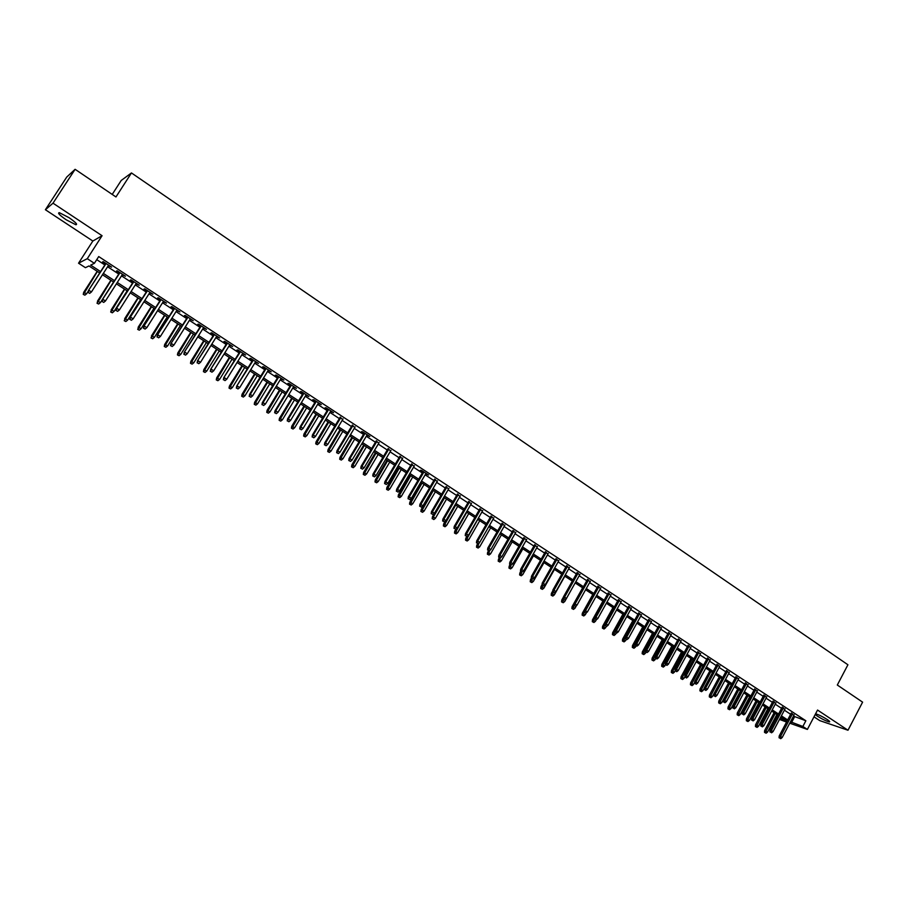 <?xml version="1.0" encoding="UTF-8"?>
<svg xmlns="http://www.w3.org/2000/svg" width="908" height="908" viewBox="0 0 908 908"><rect width="100%" height="100%" fill="white"/><g stroke="black" fill="none" stroke-linecap="round" stroke-linejoin="round"><path stroke-width="1.36" d="M66.182 219.781L75.807 224.73C77.884 224.628 75.625 222.278 69.031 217.67L59.372 212.688C57.295 212.824 59.565 215.185 66.182 219.781M815.225 714.482L817.484 716.219C822.546 719.352 826.496 721.247 829.333 721.905C830.241 721.871 829.515 721.065 827.177 719.488C822.478 716.548 818.607 714.664 815.577 713.824M99.721 272.956L88.973 265.953L85.42 267.678L78.542 263.207L87.282 258.678L94.375 263.32L90.664 265.125L100.584 271.594M92.843 241.04L102.071 235.717L53.005 203.176L75.103 169.308L66.749 177.049L45.4 209.737L92.843 241.04L78.542 263.207M112.217 194.426L121.241 180.442L131.456 172.94L847.924 664.77L837.312 685.029L862.6 702.145L847.993 730.236L817.552 710.056L807.382 729.43L789.744 723.188M813.999 716.821L819.765 720.623L847.993 730.236M786.555 722.053L779.495 719.42M776.669 717.581L775.591 716.889L776.828 717.297M53.005 203.176L45.4 209.737M108.279 265.681L111.582 267.122L103.194 261.629L102.559 261.935L105.532 263.887M122.171 274.795L125.463 276.225L117.143 270.777L116.474 271.061L119.425 272.99M135.973 283.841L139.23 285.26L130.979 279.846L130.275 280.107L133.215 282.036M149.65 292.807L152.896 294.215L144.701 288.846L143.975 289.084L146.892 291.003M163.224 301.706L166.448 303.113L158.321 297.779L157.561 297.994L160.466 299.901M176.697 310.547L179.898 311.932L171.839 306.643L171.044 306.836L173.927 308.731M190.067 319.31L193.245 320.683L185.243 315.439L184.426 315.609L187.298 317.494M203.324 328.004L206.491 329.366L198.557 324.167L197.706 324.315L200.554 326.188M216.49 336.63L219.634 337.992L211.757 332.827L210.883 332.952L213.709 334.814M229.554 345.199L232.675 346.538L224.855 341.419L223.958 341.522L226.773 343.372M242.515 353.689L245.614 355.028L237.862 349.943L236.931 350.034L239.735 351.873M255.375 362.122L258.462 363.461L250.767 358.41L249.802 358.478L252.594 360.306M268.144 370.498L271.208 371.815L263.57 366.809L262.582 366.855L265.352 368.671M280.81 378.806L283.863 380.111L276.282 375.14L275.272 375.174L278.018 376.979M293.386 387.046L296.417 388.352L288.892 383.414L287.859 383.426L290.594 385.219M305.86 395.23L308.879 396.524L301.411 391.62L300.355 391.62L303.068 393.402M318.254 403.356L321.25 404.639L313.839 399.781L312.749 399.747L315.462 401.518M330.546 411.415L333.531 412.686L326.176 407.862L325.064 407.817L327.754 409.576M342.759 419.417L339.955 417.578M354.869 427.362L352.066 425.523M366.9 435.25L369.828 436.498L362.632 431.777L361.452 431.675L364.085 433.411M378.829 443.07L376.026 441.231M390.69 450.845L387.875 449.006M402.448 458.551L399.645 456.713M414.127 466.213L411.324 464.374M425.727 473.817L428.576 475.02L421.641 470.469L420.347 470.287L422.912 471.978M437.236 481.365L434.421 479.526M448.677 488.856L445.851 487.017M460.016 496.301L457.201 494.451M471.286 503.69L468.471 501.84M482.477 511.022L479.662 509.172M493.589 518.309L490.774 516.459M504.621 525.539L501.795 523.689M515.574 532.724L512.759 530.874M526.447 539.851L523.632 538.001M537.252 546.934L534.437 545.084M547.978 553.971L545.163 552.121M558.636 560.962L555.809 559.112M569.214 567.897L566.399 566.047M579.724 574.787L576.898 572.937M590.155 581.631L587.34 579.769M600.529 588.418L597.702 586.568M610.823 595.171L607.997 593.321M621.049 601.879L618.223 600.029M631.196 608.53L628.381 606.68M641.286 615.147L638.46 613.297M651.308 621.719L648.482 619.869M661.262 628.245L658.436 626.395M671.148 634.726L668.322 632.876M680.966 641.161L678.151 639.311M690.727 647.563L687.901 645.713M700.42 653.919L697.594 652.069M710.045 660.23L707.23 658.379M719.613 666.495L716.787 664.656M729.113 672.726L726.298 670.887M738.556 678.923L735.741 677.073M747.931 685.075L745.116 683.225M757.261 691.181L754.435 689.331M766.511 697.253L763.696 695.403M775.716 703.28L772.901 701.441M784.852 709.273L782.038 707.434M793.467 716.14L805.861 720.759L98.722 256.567L94.375 263.32M96.747 259.643L104.851 264.954M107.598 266.748L118.755 274.057M121.502 275.862L132.545 283.092M135.292 284.896L146.222 292.058M148.98 293.863L159.797 300.957M162.566 302.761L173.269 309.776M176.038 311.592L186.639 318.538M189.409 320.354L199.908 327.232M202.677 329.048L213.062 335.858M215.843 337.674L226.126 344.416M228.907 346.232L239.088 352.906M241.868 354.722L251.959 361.339M254.739 363.155L264.716 369.704M267.508 371.52L277.394 378M280.186 379.828L289.97 386.24M292.762 388.068L302.455 394.424M305.247 396.251L314.838 402.539M317.641 404.366L327.141 410.598M329.933 412.425L339.342 418.588M342.146 420.427L351.464 426.533M354.268 428.372L363.495 434.41M366.299 436.249L375.435 442.241M378.239 444.08L387.285 450.005M390.088 451.844L399.055 457.711M401.858 459.55L410.734 465.373M413.549 467.211L422.334 472.966M425.148 474.816L433.842 480.514M436.657 482.352L445.283 488.005M448.098 489.843L456.633 495.439M459.448 497.289L467.904 502.828M470.719 504.666L479.095 510.16M481.91 512.01L490.207 517.435M493.021 519.285L501.239 524.665M504.065 526.515L512.191 531.85M515.018 533.7L523.076 538.977M525.902 540.827L533.881 546.06M536.707 547.91L544.618 553.086M547.433 554.936L555.265 560.066M558.091 561.916L565.854 567.001M568.68 568.851L576.364 573.89M579.191 575.74L586.806 580.734M589.621 582.584L597.169 587.521M599.995 589.371L607.463 594.275M610.29 596.125L617.69 600.971M620.516 602.821L627.848 607.622M630.674 609.484L637.949 614.239M640.764 616.089L647.971 620.811M650.786 622.661L657.925 627.326M660.752 629.176L667.811 633.807M670.637 635.657L677.64 640.242M680.455 642.092L687.401 646.644M690.216 648.494L697.094 653M699.92 654.838L706.73 659.31M709.545 661.149L716.298 665.575M719.113 667.425L725.798 671.807M728.625 673.657L735.242 677.992M738.068 679.842L744.628 684.144M747.443 685.983L753.946 690.25M756.773 692.1L763.219 696.322M766.034 698.161L772.413 702.349M775.239 704.188L781.561 708.342M784.376 710.181L790.652 714.29M793.944 715.232L791.129 713.393M102.071 235.717L87.282 258.678M805.861 720.759L802.854 726.479L807.382 729.43M75.103 169.308L115.963 196.957L131.456 172.94M780.029 718.421L786.407 720.668L780.778 717.002M777.952 715.163L771.607 711.032M768.792 709.182L762.391 705.017M759.565 703.178L753.107 698.967M750.28 697.117L743.765 692.872M740.939 691.033L734.368 686.743M731.542 684.904L724.902 680.569M722.076 678.73L715.379 674.36M712.553 672.522L705.788 668.106M702.962 666.268L696.13 661.819M693.303 659.968L686.425 655.485M683.588 653.635L676.642 649.106M673.815 647.256L666.79 642.682M663.964 640.844L656.881 636.224M654.055 634.386L646.905 629.721M644.078 627.871L636.86 623.172M634.034 621.322L626.747 616.577M623.921 614.739L616.566 609.938M613.74 608.099L606.317 603.264M603.491 601.414L596 596.533M593.174 594.683L585.615 589.757M582.777 587.907L575.15 582.936L564.731 601.539L563.21 602.742L561.575 601.902L563.21 602.742M572.324 581.086L564.617 576.069M561.791 574.219L554.005 569.146M551.179 567.307L543.324 562.188M540.498 560.338L532.576 555.174M529.75 553.335L521.748 548.114M518.922 546.275L510.841 541.009M508.015 539.159L499.854 533.847M497.028 531.997L488.799 526.629M485.973 524.79L477.665 519.376M474.839 517.526L466.44 512.055M463.613 510.217L455.146 504.689M452.32 502.85L443.762 497.278L432.446 516.788L433.377 516.992L444.568 497.788M440.947 495.439L432.31 489.798M429.484 487.959L420.767 482.273M417.941 480.434L409.133 474.691M406.319 472.864L397.432 467.064M394.605 465.225L385.628 459.369M382.813 457.53L373.756 451.628M370.941 449.789L361.781 443.819M358.966 441.98L349.728 435.954M346.913 434.126L337.572 428.043M334.768 426.204L325.336 420.064M322.533 418.225L313.01 412.016M310.207 410.189L300.593 403.924M297.79 402.096L288.074 395.763M285.282 393.936L275.464 387.546M272.672 385.718L262.764 379.26M259.972 377.444L249.961 370.918M247.169 369.091L237.067 362.508M234.275 360.692L224.072 354.029M221.28 352.213L210.974 345.494M208.193 343.678L197.774 336.891M194.993 335.075L184.483 328.219M181.702 326.403L171.079 319.48M168.298 317.675L157.572 310.672M154.803 308.868L143.952 301.796M141.194 299.992L130.23 292.853M127.472 291.048L116.406 283.841M113.648 282.036L102.468 274.749M790.482 721.781L802.854 726.479M103.342 273.387L114.51 280.685M117.268 282.479L128.334 289.697M131.093 291.502L142.045 298.653M144.803 300.457L155.643 307.528M158.412 309.333L169.149 316.336M171.918 318.141L182.542 325.075M185.311 326.88L195.833 333.747M198.602 335.563L209.022 342.35M211.802 344.166L222.108 350.897M224.889 352.713L235.093 359.364M237.885 361.191L247.986 367.785M250.778 369.601L260.778 376.128M263.57 377.955L273.467 384.413M276.27 386.24L286.077 392.631M288.869 394.458L298.573 400.791M301.377 402.619L310.99 408.895M313.793 410.722L323.316 416.931M326.12 418.77L335.54 424.921M338.355 426.749L347.685 432.844M350.488 434.671L359.738 440.698M362.542 442.536L371.701 448.507M374.516 450.345L383.573 456.259M386.388 458.097L395.366 463.954M398.181 465.793L407.068 471.593M409.883 473.431L418.69 479.174M421.505 481.013L430.222 486.699M433.048 488.538L441.674 494.179M444.5 496.018L453.047 501.591M455.873 503.441L464.34 508.968M467.166 510.807L475.554 516.277M478.38 518.128L486.688 523.541M489.514 525.391L497.743 530.76M500.569 532.599L508.718 537.922M511.544 539.761L519.626 545.038M522.452 546.877L530.442 552.098M533.28 553.948L541.202 559.112M544.028 560.962L551.871 566.081M554.697 567.92L562.472 572.993M565.298 574.843L573.005 579.871M575.831 581.71L583.458 586.693M586.296 588.543L593.843 593.469M596.681 595.319L604.16 600.199M606.998 602.049L614.41 606.885M617.236 608.735L624.59 613.524M627.417 615.374L634.692 620.13M637.53 621.969L644.737 626.679M647.563 628.518L654.713 633.182M657.54 635.033L664.622 639.652M667.448 641.491L674.462 646.076M677.289 647.915L684.235 652.455M687.061 654.293L693.95 658.788M696.776 660.638L703.598 665.087M706.424 666.926L713.189 671.341M716.003 673.18L722.711 677.561M725.526 679.4L732.166 683.724M734.992 685.574L741.564 689.864M744.39 691.703L750.905 695.959M753.731 697.798L760.189 702.009M763.004 703.859L769.405 708.024M772.22 709.874L778.565 714.006M781.379 715.845L787.667 719.942M794.557 716.855L791.583 722.496M791.356 712.95L779.2 735.991L780.54 736.49L792.536 713.733M779.824 738.102L780.732 738.692L779.824 738.102L780.54 736.49L782.174 737.546L794.171 714.8M779.2 735.991L779.075 737.818M780.732 738.692L782.174 737.546M764.502 732.37L766.125 733.221L764.502 732.37L764.627 730.577L767.544 732.098L776.885 714.46M765.217 732.643L775.262 713.404M764.627 730.577L774.115 712.655M767.544 732.098L766.125 733.221M782.276 706.991L770.052 730.089L771.38 730.577L783.445 707.763M770.665 732.2L771.584 732.79L770.665 732.2L771.38 730.577L773.037 731.644L785.091 708.842M770.052 730.089L769.927 731.927M771.584 732.79L773.037 731.644M773.128 700.999L760.847 724.153L762.164 724.641L774.297 701.759M761.449 726.264L762.38 726.854L761.449 726.264L762.164 724.641L763.832 725.708L775.943 702.849M760.847 724.153L760.722 725.991M762.38 726.854L763.832 725.708M763.934 694.972L751.586 718.183L752.891 718.659L765.081 695.721M752.176 720.282L753.107 720.884L752.176 720.282L752.891 718.659L754.571 719.738L766.749 696.811M751.586 718.183L751.449 720.021M753.107 720.884L754.571 719.738M754.673 688.9L742.256 712.167L743.561 712.632L755.819 689.649M742.846 714.278L743.777 714.88L742.846 714.278L743.561 712.632L745.241 713.722L757.488 690.738M742.256 712.167L742.12 714.006M743.777 714.88L745.241 713.722M755.445 726.548L757.068 727.399L755.445 726.548L755.581 724.754L758.498 726.275L767.884 708.592M756.16 726.82L766.25 707.536M755.581 724.754L765.115 706.787M758.498 726.275L757.068 727.399M746.342 720.691L747.965 721.542L746.342 720.691L746.467 718.886L749.395 720.419L758.827 702.69M747.046 720.952L757.181 701.623M746.467 718.886L756.058 700.885M749.395 720.419L747.965 721.542M737.171 714.8L738.794 715.652L737.171 714.8L737.307 712.984L740.224 714.517L749.713 696.742M737.875 715.061L748.056 695.676M737.307 712.984L746.944 694.938M740.224 714.517L738.794 715.652M727.944 708.864L729.567 709.715L727.944 708.864L728.08 707.048L731.008 708.58L740.531 690.761M728.636 709.125L738.874 689.683M728.08 707.048L737.773 688.956M731.008 708.58L729.567 709.715M745.355 682.782L732.881 706.118L734.163 706.572L746.49 683.531M733.448 708.217L734.39 708.83L733.448 708.217L734.163 706.572L735.855 707.673L748.169 684.632M732.881 706.118L732.733 707.968M734.39 708.83L735.855 707.673M718.659 702.894L720.282 703.745L718.659 702.894L718.795 701.078L721.724 702.61L731.303 684.745M719.352 703.144L729.635 683.656M718.795 701.078L728.534 682.941M721.724 702.61L720.282 703.745M735.979 676.63L723.426 700.023L724.709 700.477L737.103 677.368M723.994 702.122L724.947 702.735L723.994 702.122L724.709 700.477L726.411 701.578L738.794 678.48M723.426 700.023L723.279 701.873M724.947 702.735L726.411 701.578M709.307 696.89L710.941 697.741L709.307 696.89L709.454 695.063L712.383 696.595L722.019 678.696M709.999 697.14L720.339 677.595M709.454 695.063L719.25 676.88M712.383 696.595L710.941 697.741M726.536 670.445L713.926 693.882L715.186 694.336L727.649 671.171M714.482 695.993L715.436 696.606L714.482 695.993L715.186 694.336L716.911 695.437L729.351 672.283M713.926 693.882L713.767 695.744M715.436 696.606L716.911 695.437M699.909 690.84L701.532 691.692L699.909 690.84L700.057 689.013L702.985 690.545L704.324 688.06M700.59 691.079L710.975 671.489M700.057 689.013L709.897 670.785M702.985 690.545L701.532 691.692M717.036 664.213L704.347 687.719L705.607 688.15L718.137 664.928M704.903 689.819L705.856 690.443L704.903 689.819L705.607 688.15L707.343 689.274L719.851 666.052M704.347 687.719L704.199 689.581M705.856 690.443L707.343 689.274M690.443 684.757L692.066 685.608L690.443 684.757L690.591 682.93L693.519 684.45L694.643 682.385M691.113 684.995L701.555 665.348M690.591 682.93L700.488 664.656M693.519 684.45L692.066 685.608M707.468 657.937L694.722 681.499L695.971 681.931L708.558 658.652M695.256 683.611L696.22 684.235L695.256 683.611L695.971 681.931L697.707 683.054L710.283 659.787M694.722 681.499L694.563 683.372M696.22 684.235L697.707 683.054M680.909 678.628L682.544 679.479L680.909 678.628L681.068 676.8L683.996 678.321L684.904 676.664M681.579 678.866L692.078 659.174M681.068 676.8L691.011 658.482M683.996 678.321L682.544 679.479M697.843 651.615L685.018 675.246L686.266 675.677L698.922 652.33M685.551 677.357L686.527 677.981L685.551 677.357L686.266 675.677L688.014 676.8L700.658 653.465M685.018 675.246L684.859 677.118M686.527 677.981L688.014 676.8M671.318 672.465L672.953 673.316L671.318 672.465L671.489 670.626L674.417 672.147L675.132 670.842M671.988 672.692L682.532 652.943M671.489 670.626L681.477 652.262M674.417 672.147L672.953 673.316M688.15 645.259L675.257 668.958L676.494 669.366L689.217 645.963M675.779 671.057L676.755 671.693L675.779 671.057L676.494 669.366L678.253 670.501L690.965 647.109M675.257 668.958L675.098 670.819M676.755 671.693L678.253 670.501M661.671 666.256L663.294 667.108L661.671 666.256L661.841 664.418L664.77 665.939L665.485 664.633M662.329 666.483L672.919 646.689M661.841 664.418L671.886 646.008M664.77 665.939L663.294 667.108M678.39 638.869L665.439 662.613L666.654 663.022L679.445 639.561M665.939 664.724L666.926 665.36L665.939 664.724L666.654 663.022L668.436 664.168L681.216 640.719M665.439 662.613L665.269 664.486M666.926 665.36L668.436 664.168M651.955 660.014L653.59 660.865L651.955 660.014L652.126 658.164L655.065 659.696L655.78 658.379M652.614 660.23L663.26 640.378M652.126 658.164L662.227 639.709M655.065 659.696L653.59 660.865M668.572 632.422L655.542 656.234L656.756 656.632L669.616 633.114M656.041 658.334L657.04 658.981L656.041 658.334L656.756 656.632L658.538 657.789L671.398 634.272M655.542 656.234L655.372 658.118M657.04 658.981L658.538 657.789M642.172 653.726L643.806 654.577L642.172 653.726L642.353 651.876L645.293 653.397L646.008 652.08M642.83 653.942L653.522 634.034M642.353 651.876L652.511 633.375M645.293 653.397L643.806 654.577M658.686 625.941L645.588 649.81L646.78 650.207L659.719 626.622M646.076 651.91L647.075 652.557L646.076 651.91L646.78 650.207L648.584 651.365L661.512 627.791M645.588 649.81L645.406 651.694M647.075 652.557L648.584 651.365M632.331 647.393L633.966 648.244L632.331 647.393L632.513 645.543L635.452 647.063L636.179 645.747M632.978 647.608L643.727 627.644M632.513 645.543L642.728 626.997M635.452 647.063L633.966 648.244M648.732 619.415L635.566 643.352L636.746 643.727L649.753 620.085M636.043 645.452L637.041 646.099L636.043 645.452L636.746 643.727L638.562 644.896L651.558 621.265M635.566 643.352L635.384 645.236M637.041 646.099L638.562 644.896M622.423 641.025L624.057 641.877L622.423 641.025L622.604 639.175L625.544 640.696L626.282 639.368M623.058 641.23L633.863 621.22M622.604 639.175L632.876 620.573M625.544 640.696L624.057 641.877M638.71 612.843L625.476 636.837L626.645 637.212L639.731 613.513M625.941 638.937L626.951 639.595L625.941 638.937L626.645 637.212L628.472 638.392L641.536 614.693M625.476 636.837L625.283 638.733M626.951 639.595L628.472 638.392M612.446 634.613L614.08 635.464L612.446 634.613L612.639 632.751L615.579 634.272L616.339 632.899M613.082 634.817L615.306 630.356M612.639 632.751L622.967 614.114M615.579 634.272L614.08 635.464M628.631 606.226L615.306 630.288L616.475 630.651L629.63 606.885M615.772 632.388L616.782 633.046L615.772 632.388L616.475 630.651L618.314 631.832L631.446 608.076M615.306 630.288L615.125 632.184M616.782 633.046L618.314 631.832M602.413 628.154L604.047 629.006L602.413 628.154L602.606 626.293L605.545 627.814L606.34 626.384M603.037 628.359L605.012 624.329M602.606 626.293L612.979 607.6M605.545 627.814L604.047 629.006M618.473 599.564L605.08 623.694L606.238 624.046L619.46 600.222M605.523 625.782L606.555 626.452L605.523 625.782L606.238 624.046L608.088 625.237L621.299 601.425M605.08 623.694L604.887 625.589M606.555 626.452L608.088 625.237M592.3 621.662L593.934 622.502L592.3 621.662L592.504 619.789L595.444 621.31L596.295 619.778M592.924 621.855L594.661 618.269M592.504 619.789L602.935 601.051M595.444 621.31L593.934 622.502M608.246 592.867L594.785 617.043L595.932 617.395L609.223 593.503M595.217 619.143L596.25 619.812L595.217 619.143L595.932 617.395L597.782 618.598L611.073 594.717M594.785 617.043L594.581 618.95M596.25 619.812L597.782 618.598M582.13 615.113L583.765 615.965L582.13 615.113L582.334 613.252L585.274 614.773L586.432 612.684M582.743 615.306L584.219 612.174M582.334 613.252L592.822 594.456M585.274 614.773L583.765 615.965M597.952 586.114L584.411 610.358L585.546 610.698L598.917 586.75M584.843 612.457L585.876 613.127L584.843 612.457L585.546 610.698L587.419 611.913L600.778 587.964M584.411 610.358L584.207 612.264M585.876 613.127L587.419 611.913M571.881 608.53L573.515 609.381L571.881 608.53L572.097 606.658L575.036 608.178L576.501 605.545M572.494 608.712L573.935 605.647M572.097 606.658L582.641 587.817M575.036 608.178L573.515 609.381M587.59 579.315L573.981 603.627L575.093 603.956L588.543 579.94M574.389 605.727L575.434 606.396L574.389 605.727L575.093 603.956L576.977 605.171L590.416 581.165M573.981 603.627L573.765 605.534M575.434 606.396L576.977 605.171M561.575 601.902L561.78 600.029L562.869 600.347L563.618 598.996M562.177 602.083L562.869 600.347L564.731 601.539M561.78 600.029L563.437 597.078M577.159 572.471L563.471 596.851L564.572 597.169L578.101 573.084M563.868 598.94L564.924 599.62L563.868 598.94L564.572 597.169L566.467 598.395L579.985 574.321M563.471 596.851L563.255 598.758M564.924 599.62L566.467 598.395M551.19 595.228L552.824 596.068L551.19 595.228L551.406 593.344L554.345 594.865L564.844 576.217M551.78 595.398L553.233 592.311M551.406 593.344L552.779 590.904M554.345 594.865L552.824 596.068M566.649 565.582L552.881 590.018L553.971 590.336L567.579 566.183M553.267 592.118L554.334 592.799L553.267 592.118L553.971 590.336L555.889 591.562L569.475 567.432M552.881 590.018L552.666 591.937M554.334 592.799L555.889 591.562M540.737 588.509L542.371 589.349L540.737 588.509L540.964 586.625L543.903 588.134L554.459 569.441M541.327 588.679L542.78 585.569M540.964 586.625L542.042 584.707M543.903 588.134L542.371 589.349M556.071 558.647L542.224 583.152L543.302 583.447L556.99 559.237M542.598 585.24L543.665 585.932L542.598 585.24L543.302 583.447L545.231 584.695L558.897 560.497M542.224 583.152L541.997 585.07M543.665 585.932L545.231 584.695M530.215 581.744L531.85 582.584L530.215 581.744L530.442 579.849L533.382 581.37L544.005 562.631M530.794 581.903L532.258 578.793M530.442 579.849L531.362 578.214M533.382 581.37L531.85 582.584M545.424 551.655L531.498 576.228L532.565 576.512L546.321 552.246M531.861 578.317L532.939 579.009L531.861 578.317L532.565 576.512L534.506 577.772L548.25 553.505M531.498 576.228L531.259 578.146M532.939 579.009L534.506 577.772M534.699 544.63L520.693 569.259L521.748 569.543L535.584 545.209M521.033 571.348L522.123 572.04L521.033 571.348L521.748 569.543L523.7 570.803L537.513 546.48M520.693 569.259L520.454 571.189M522.123 572.04L523.7 570.803M523.893 537.536L509.808 562.234L510.852 562.506L524.767 538.115M510.148 564.322L511.238 565.026L510.148 564.322L510.852 562.506L512.816 563.777L526.719 539.386M509.808 562.234L509.57 564.174M511.238 565.026L512.816 563.777M519.614 574.934L521.26 575.774L519.614 574.934L519.853 573.039L522.792 574.548L533.473 555.764M520.193 575.093L521.68 571.927M519.853 573.039L520.783 571.393M522.792 574.548L521.26 575.774M508.957 568.067L510.591 568.907L508.957 568.067L509.184 566.172L512.135 567.682L522.872 548.852M509.513 568.226L511.045 564.98M509.184 566.172L510.126 564.526M512.135 567.682L510.591 568.907M498.208 561.167L499.843 562.007L498.208 561.167L498.447 559.26L501.398 560.781L512.191 541.883M498.764 561.314L500.41 557.852M498.447 559.26L499.389 557.614M501.398 560.781L499.843 562.007M513.02 530.408L498.855 555.174L499.877 555.435L513.871 530.964M499.173 557.251L500.274 557.966L499.173 557.251L499.877 555.435L501.863 556.706L515.846 532.258M498.855 555.174L498.606 557.103M500.274 557.966L501.863 556.706M487.392 554.209L489.037 555.049L487.392 554.209L487.641 552.302L490.592 553.823L501.443 534.88M487.948 554.357L489.934 550.305M487.641 552.302L488.583 550.657M490.592 553.823L489.037 555.049M502.067 523.224L487.812 548.057L488.833 548.307L502.907 523.78M488.129 550.135L489.23 550.85L488.129 550.135L488.833 548.307L490.819 549.59L504.893 525.074M487.812 548.057L487.562 549.998M489.23 550.85L490.819 549.59M476.507 547.206L478.141 548.046L476.507 547.206L476.757 545.299L479.708 546.809L490.626 527.82M477.052 547.342L479.379 542.689M476.757 545.299L477.733 543.597M479.708 546.809L478.141 548.046M491.035 515.994L476.7 540.884L477.699 541.123L491.864 516.527M477.006 542.973L478.119 543.688L477.006 542.973L477.699 541.123L479.708 542.428L493.861 517.844M476.7 540.884L476.45 542.836M478.119 543.688L479.708 542.428M465.543 540.158L467.177 540.998L465.543 540.158L465.793 538.251L468.744 539.761L479.73 520.715M466.076 540.294L477.756 519.433M465.793 538.251L466.837 536.446M468.744 539.761L467.177 540.998M479.935 508.707L465.509 533.666L466.496 533.904L480.741 509.24M465.793 535.743L466.916 536.469L465.793 535.743L466.496 533.904L468.517 535.198L482.75 510.557M465.509 533.666L465.248 535.618M466.916 536.469L468.517 535.198M454.499 533.064L456.134 533.893L454.499 533.064L454.76 531.146L457.7 532.655L468.755 513.565M455.022 533.189L466.769 512.271M454.76 531.146L456.077 528.865M457.7 532.655L456.134 533.893M468.744 501.375L454.238 526.402L455.214 526.617L469.538 501.886M454.511 528.479L455.646 529.205L454.511 528.479L455.214 526.617L457.246 527.934L471.558 503.214M454.238 526.402L453.977 528.354M455.646 529.205L457.246 527.934M443.376 525.914L445.011 526.754L443.376 525.914L443.649 523.995L446.588 525.494L457.7 506.358M443.899 526.027L455.702 505.052M443.649 523.995L445.363 521.033M446.588 525.494L445.011 526.754M457.484 493.986L442.888 519.081L443.842 519.285L458.256 494.497M443.149 521.158L444.284 521.884L443.149 521.158L443.842 519.285L445.896 520.613L460.299 495.825M442.888 519.081L442.616 521.033M444.284 521.884L445.896 520.613M432.696 518.82L433.82 519.546L432.696 518.82L433.377 516.992L435.397 518.286L446.577 499.105M435.397 518.286L433.82 519.546M432.185 518.706L432.446 516.788M446.134 486.54L431.459 511.703L432.401 511.896L446.895 487.04M431.697 513.78L432.844 514.518L431.697 513.78L432.401 511.896L434.467 513.236L448.949 488.391M431.459 511.703L431.175 513.667M432.844 514.518L434.467 513.236M420.903 511.465L422.538 512.294L420.903 511.465L421.176 509.536L424.127 511.034L435.363 491.796M421.403 511.567L433.343 490.479M421.176 509.536L432.605 489.991M424.127 511.034L422.538 512.294M434.705 479.049L419.939 504.269L420.869 504.462L435.454 479.538M420.166 506.346L421.323 507.095L420.166 506.346L420.869 504.462L422.946 505.801L437.52 480.888M419.939 504.269L419.655 506.244M421.323 507.095L422.946 505.801M409.542 504.156L411.188 504.996L409.542 504.156L409.826 502.226L412.777 503.724L424.081 484.441M410.041 504.258L422.038 483.113M409.826 502.226L421.323 482.636M412.777 503.724L411.188 504.996M423.196 471.502L408.339 496.789L409.258 496.971L423.923 471.978M408.555 498.867L409.724 499.616L408.555 498.867L409.258 496.971L411.347 498.322L426.011 473.34M408.339 496.789L408.055 498.764M409.724 499.616L411.347 498.322M398.113 496.801L399.747 497.641L398.113 496.801L398.396 494.871L401.347 496.37L412.72 477.029M398.601 496.903L410.666 475.69M398.396 494.871L409.962 475.224M401.347 496.37L399.747 497.641M411.596 463.897L396.66 489.264L397.556 489.423L412.311 464.363M396.864 491.33L398.033 492.079L396.864 491.33L397.556 489.423L399.668 490.785L414.411 465.736M396.66 489.264L396.365 491.239M398.033 492.079L399.668 490.785M386.592 489.401L388.227 490.229L386.592 489.401L386.887 487.46L389.827 488.958L401.268 469.572M387.069 489.491L399.202 468.222M386.887 487.46L398.51 467.768M389.827 488.958L388.227 490.229M399.929 456.236L384.89 481.671L385.775 481.819L400.621 456.69M385.083 483.737L386.263 484.497L385.083 483.737L385.775 481.819L387.898 483.192L402.732 458.075M384.89 481.671L384.595 483.646M386.263 484.497L387.898 483.192M374.993 481.944L376.627 482.772L374.993 481.944L375.288 480.003L378.239 481.501L389.748 462.047M375.458 482.023L387.659 460.696M375.288 480.003L386.99 460.254M378.239 481.501L376.627 482.772M388.159 448.518L373.04 474.021L373.903 474.169L388.84 448.972M373.211 476.087L374.402 476.859L373.211 476.087L373.903 474.169L376.048 475.542L390.973 450.357M373.04 474.021L372.734 476.008M374.402 476.859L376.048 475.542M363.302 474.43L364.948 475.259L363.302 474.43L363.609 472.478L366.56 473.976L378.137 454.488M363.767 474.509L376.037 453.115M363.609 472.478L375.379 452.683M366.56 473.976L364.948 475.259M376.309 440.755L361.1 466.326L361.951 466.451L376.979 441.186M361.259 468.38L362.451 469.152L361.259 468.38L361.951 466.451L364.108 467.847L379.124 442.593M361.1 466.326L360.782 468.312M362.451 469.152L364.108 467.847M351.544 466.86L353.178 467.699L351.544 466.86L351.85 464.907L354.801 466.406L366.446 446.861M351.998 466.939L364.324 445.476M351.85 464.907L363.688 445.068M354.801 466.406L353.178 467.699M364.38 432.923L349.069 458.563L349.898 458.688L365.027 433.343M349.217 460.628L350.42 461.4L349.217 460.628L349.898 458.688L352.077 460.084L367.184 434.762M349.069 458.563L348.751 460.56M350.42 461.4L352.077 460.084M339.683 459.244L341.317 460.072L339.683 459.244L340.001 457.291L342.952 458.778L354.665 439.177M340.137 459.312L352.531 437.792M340.001 457.291L351.907 437.384M342.952 458.778L341.317 460.072M352.361 425.035L336.959 450.754L337.765 450.856L352.985 425.443M337.084 452.808L338.298 453.591L337.084 452.808L337.765 450.856L339.955 452.263L355.164 426.874M336.959 450.754L336.63 452.74M338.298 453.591L339.955 452.263M327.743 451.571L329.388 452.4L327.743 451.571L328.072 449.608L331.011 451.094L342.804 431.448M328.185 451.628L340.659 430.051M328.072 449.608L340.046 429.654M331.011 451.094L329.388 452.4M340.25 417.09L324.746 442.877L325.541 442.968L340.852 417.498M324.86 444.931L326.086 445.714L324.86 444.931L325.541 442.968L327.754 444.398L343.042 418.929M324.746 442.877L324.417 444.875M326.086 445.714L327.754 444.398M315.723 443.83L317.357 444.659L315.723 443.83L316.052 441.878L318.992 443.365L330.853 423.65M316.154 443.887L328.696 422.243M316.052 441.878L328.106 421.857M318.992 443.365L317.357 444.659M328.049 409.088L312.454 434.943L313.237 435.023L328.639 409.485M312.545 436.998L313.782 437.792L312.545 436.998L313.237 435.023L315.451 436.464L330.841 410.927M312.454 434.943L312.114 436.952M313.782 437.792L315.451 436.464M303.613 436.044L305.247 436.873L303.613 436.044L303.942 434.081L306.881 435.568L318.821 415.807M304.032 436.09L316.642 414.389M303.942 434.081L316.063 414.014M306.881 435.568L305.247 436.873M315.757 401.03L300.06 426.953L300.82 427.021L316.325 401.404M300.139 429.007L301.388 429.802L300.139 429.007L300.82 427.021L303.068 428.462L318.549 402.868M300.06 426.953L299.719 428.962M301.388 429.802L303.068 428.462M291.411 428.201L293.046 429.03L291.411 428.201L291.752 426.227L294.691 427.713L306.688 407.896M291.82 428.236L304.498 406.478M291.752 426.227L303.942 406.114M294.691 427.713L293.046 429.03M303.374 392.903L287.586 418.906L288.324 418.963L303.919 393.266M287.643 420.949L288.892 421.755L287.643 420.949L288.324 418.963L290.583 420.415L306.166 394.742M287.586 418.906L287.234 420.915M288.892 421.755L290.583 420.415M279.119 420.302L280.754 421.119L279.119 420.302L279.46 418.327L282.399 419.802L294.476 399.94M279.516 420.325L292.274 398.499M279.46 418.327L291.74 398.147M282.399 419.802L280.754 421.119M290.889 384.72L275.011 410.791L275.737 410.836L291.423 385.071M275.056 412.834L276.316 413.651L275.056 412.834L275.737 410.836L278.007 412.3L293.681 386.558M275.011 410.791L274.647 412.811M276.316 413.651L278.007 412.3M266.736 412.334L268.359 413.163L266.736 412.334L267.088 410.359L270.028 411.835L282.172 391.916M267.122 412.357L279.948 390.463M267.088 410.359L279.437 390.134M270.028 411.835L268.359 413.163M278.325 376.479L262.333 402.619L263.048 402.653L278.835 376.82M262.367 404.662L263.638 405.479L262.367 404.662L263.048 402.653L265.34 404.128L281.105 378.307M262.333 402.619L261.969 404.639M263.638 405.479L265.34 404.128M254.263 404.321L255.886 405.138L254.263 404.321L254.615 402.335L257.554 403.81L269.778 383.834M254.637 404.332L267.542 382.37M254.615 402.335L267.043 382.052M257.554 403.81L255.886 405.138M265.658 368.171L249.564 394.39L250.256 394.401L266.158 368.5M249.575 396.421L250.858 397.25L249.575 396.421L250.256 394.401L252.572 395.888L268.439 369.999M249.564 394.39L249.201 396.41M250.858 397.25L252.572 395.888M241.687 396.24L243.321 397.057L241.687 396.24L242.061 394.254L244.99 395.729L257.293 375.696M242.061 396.251L255.034 374.221M242.061 394.254L254.558 373.914M244.99 395.729L243.321 397.057M252.901 359.806L236.704 386.093L253.366 360.113M236.704 388.125L237.987 388.953L236.704 388.125L237.374 386.093L239.701 387.591L255.681 361.634M236.704 386.093L236.33 388.125M237.987 388.953L239.701 387.591M229.032 388.102L230.655 388.919L229.032 388.102L229.406 386.104L232.334 387.58L244.717 367.49M229.383 388.102L242.447 366.015M229.406 386.104L241.982 365.708M232.334 387.58L230.655 388.919M240.041 351.373L223.743 377.728L240.495 351.668M223.72 379.76L225.025 380.6L223.72 379.76L224.401 377.717L226.739 379.226L242.822 353.201M223.743 377.728L223.357 379.76M225.025 380.6L226.739 379.226M216.274 379.896L217.897 380.713L216.274 379.896L216.66 377.898L219.588 379.374L232.039 359.228M216.626 379.885L229.747 357.741M216.66 377.898L229.315 357.446M219.588 379.374L217.897 380.713M227.079 342.872L210.679 369.306L227.511 343.156M210.645 371.327L211.95 372.178L210.645 371.327L211.314 369.272L213.675 370.804L229.86 344.7M210.679 369.306L210.293 371.349M211.95 372.178L213.675 370.804M203.426 371.633L205.049 372.45L203.426 371.633L203.812 369.635L206.74 371.1L219.271 350.908M203.755 371.622L216.967 349.398M203.812 369.635L216.547 349.126M206.74 371.1L205.049 372.45M214.027 334.314L197.524 360.816L214.436 334.587M197.456 362.837L198.784 363.688L197.456 362.837L198.137 360.771L200.509 362.315L216.796 336.13M197.524 360.816L197.127 362.859M198.784 363.688L200.509 362.315M190.476 363.302L192.099 364.119L190.476 363.302L190.873 361.305L193.801 362.769L206.411 342.52M190.793 363.291L204.084 340.999M190.873 361.305L203.687 340.738M193.801 362.769L192.099 364.119M200.872 325.688L184.256 352.27L201.258 325.938M184.176 354.279L185.516 355.141L184.176 354.279L184.846 352.202L187.252 353.757L203.642 327.504M184.256 352.27L183.847 354.313M185.516 355.141L187.252 353.757M177.423 354.914L179.046 355.732L177.423 354.914L177.832 352.917L180.76 354.37L193.449 334.065M177.741 354.892L191.1 332.544M177.832 352.917L190.725 332.294M180.76 354.37L179.046 355.732M187.616 316.983L170.897 343.644L187.979 317.233M170.795 345.653L172.134 346.516L170.795 345.653L171.464 343.565L173.882 345.131L190.374 318.799M170.897 343.644L170.477 345.698M172.134 346.516L173.882 345.131M164.28 346.47L165.903 347.276L164.28 346.47L164.689 344.461L167.617 345.914L180.386 325.552M164.586 346.425L178.025 324.008M164.689 344.461L177.673 323.781M167.617 345.914L165.903 347.276M174.245 308.221L157.424 334.961L174.597 308.448M157.311 336.959L158.662 337.833L157.311 336.959L157.969 334.87L160.41 336.437L177.015 310.037M157.424 334.961L157.005 337.004M158.662 337.833L160.41 336.437M151.034 337.946L152.657 338.763L151.034 337.946L151.977 335.846L154.371 337.39L167.231 316.971M151.33 337.901L164.847 315.416M151.454 335.937L164.507 315.201M154.371 337.39L152.657 338.763M160.784 299.39L143.85 326.199L161.113 299.606M143.714 328.197L145.076 329.082L143.714 328.197L144.372 326.097L146.835 327.674L163.542 301.206M143.85 326.199L143.419 328.253M145.076 329.082L146.835 327.674M137.687 329.366L139.31 330.171L137.687 329.366L138.618 327.243L141.024 328.798L153.963 308.323M137.971 329.309L151.568 306.756M138.107 327.345L151.25 306.552M141.024 328.798L139.31 330.171M147.209 290.492L130.173 317.38L147.516 290.696M130.014 319.378L131.388 320.263L130.014 319.378L130.673 317.255L133.147 318.856L149.968 292.308M130.173 317.38L129.731 319.434M131.388 320.263L133.147 318.856M124.237 320.717L125.849 321.523L124.237 320.717L125.156 318.583L127.585 320.149L140.604 299.617M124.498 320.66L138.186 298.04M124.668 318.697L137.891 297.847M127.585 320.149L125.849 321.523M133.533 281.525L116.383 308.482L133.817 281.707M116.201 310.479L117.586 311.365L116.201 310.479L116.86 308.345L119.357 309.957L136.291 283.33M116.383 308.482L115.929 310.547M117.586 311.365L119.357 309.957M110.674 312L112.297 312.806L110.674 312L111.582 309.844L114.033 311.421L127.143 290.832M110.935 311.932L124.702 289.243M111.117 309.98L124.43 289.073M114.033 311.421L112.297 312.806M119.754 272.479L102.479 299.515L120.004 272.65M102.286 301.501L103.682 302.409L102.286 301.501L102.945 299.368L105.453 300.991L122.501 274.284M102.479 299.515L102.025 301.592M103.682 302.409L105.453 300.991M97.02 303.227L98.632 304.021L97.02 303.227L97.905 301.047L100.379 302.636L113.568 281.991M97.258 303.147L111.117 280.39M97.462 301.195L110.867 280.231M100.379 302.636L98.632 304.021M105.861 263.377L88.473 290.481L106.088 263.524M88.258 292.467L89.665 293.375L88.258 292.467L88.916 290.31L91.447 291.945L108.608 265.17M88.473 290.481L88.008 292.558M89.665 293.375L91.447 291.945M83.252 294.374L84.864 295.168L83.252 294.374L83.706 292.331L86.612 293.772L88.337 291.082M83.479 294.283L97.417 271.458M83.706 292.331L97.201 271.31M86.612 293.772L84.864 295.168M75.807 224.73L76.431 223.765"/></g></svg>
